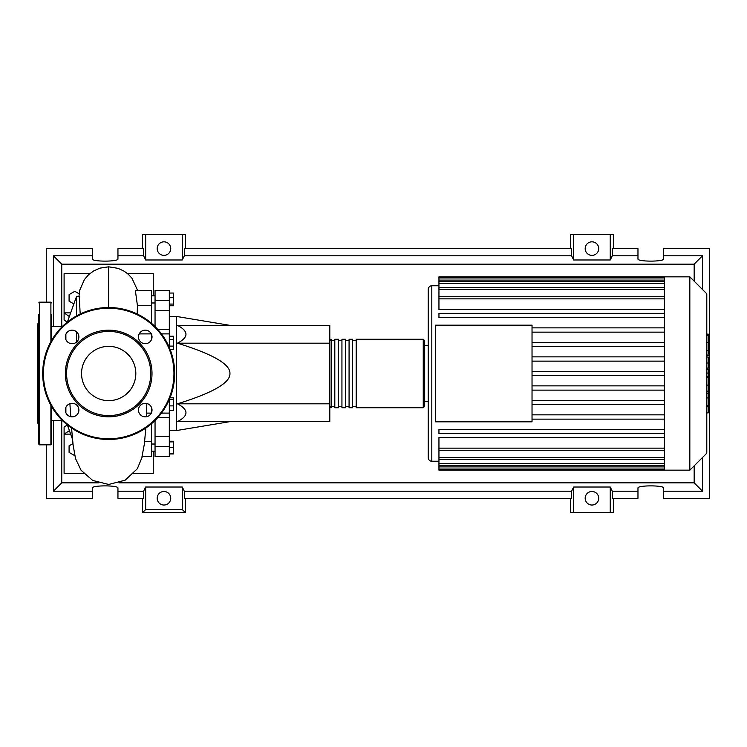 <?xml version="1.0" encoding="UTF-8"?>
<svg xmlns="http://www.w3.org/2000/svg" width="747" height="747" viewBox="0 0 747 747"><rect width="100%" height="100%" fill="white"/><g stroke="black" fill="none" stroke-linecap="round" stroke-linejoin="round"><path stroke-width="1.12" d="M169.317 316.439L176.451 316.439L176.451 430.561L169.317 430.561M176.451 430.561L229.945 421.644M176.451 316.439L229.945 325.356M177.45 343.181C188.795 337.242 188.795 331.295 177.45 325.356L329.81 325.356L329.81 343.181L177.45 343.181C212.876 354.143 230.375 364.256 229.945 373.5C230.375 382.744 212.876 392.857 177.45 403.819L329.81 403.819L329.81 421.644L177.45 421.644C188.795 415.705 188.795 409.758 177.45 403.819M329.81 343.181L329.81 403.819M169.317 293.048L173.453 293.048L173.453 305.775L169.317 305.775M169.317 304.066L173.453 304.066M169.317 297.708L173.453 297.708M169.317 339.521L173.453 339.521L173.453 336.225L169.317 336.225M170.101 349.4L173.453 349.4L173.453 339.521M169.317 346.104L173.453 346.104M169.317 405.892L173.453 405.892L173.453 397.824L170.017 397.824M169.317 399.533L173.453 399.533M169.317 410.551L173.453 410.551L173.453 405.892M169.317 453.298L173.453 453.298L173.453 441.225L169.317 441.225M169.317 447.593L173.453 447.593M169.317 441.888L173.453 441.888M169.317 453.952L173.453 453.952L173.453 453.298M169.317 347.476L169.317 290.49L155.049 290.49L155.049 310.761L169.317 310.761M155.049 326.551L155.049 310.761M169.317 436.239L155.049 436.239L155.049 446.417L169.317 446.417L169.317 399.524M155.049 436.239L155.049 420.449M169.317 446.417L169.317 456.51L155.049 456.51L155.049 446.417M329.81 406.312L331.238 407.741L331.238 339.259L329.81 340.688M423.25 407.741L423.25 339.259L356.198 339.259L356.198 407.741L423.25 407.741L424.679 406.312L424.679 340.688L424.679 345.684L428.246 345.684M352.64 373.5L352.64 339.259L349.073 339.259L349.073 407.741L352.64 407.741L352.64 373.5M345.506 373.5L345.506 339.259L341.939 339.259L341.939 407.741L345.506 407.741L345.506 373.5M338.372 373.5L338.372 339.259L334.805 339.259L334.805 407.741L338.372 407.741L338.372 373.5M706.793 293.804L706.793 453.196L689.836 470.152L689.836 276.848L706.793 293.804M689.836 276.848L664.4 276.848L664.4 470.152L438.947 470.152L438.947 437.387L664.4 437.387M431.813 461.235L431.813 285.765A3.567 3.567 0 0 0 428.246 289.332L428.246 457.668A3.567 3.567 0 0 0 431.813 461.235L438.947 461.235M664.4 309.613L438.947 309.613L438.947 277.968L664.4 277.968M435.38 421.831L435.38 325.169L532.032 325.169L532.032 421.831L435.38 421.831M664.4 332.144L532.032 332.144M664.4 342.359L532.032 342.359M664.4 346.645L532.032 346.645M664.4 356.861L532.032 356.861M664.4 361.137L532.032 361.137M664.4 371.362L532.032 371.362M664.4 375.638L532.032 375.638M664.4 385.863L532.032 385.863M664.4 390.139L532.032 390.139M664.4 400.355L532.032 400.355M664.4 404.641L532.032 404.641M664.4 276.848L438.947 276.848L438.947 277.968M664.4 433.633L438.947 433.633L438.947 429.357L664.4 429.357M664.4 419.132L532.032 419.132M664.4 414.856L532.032 414.856M664.4 313.367L438.947 313.367L438.947 317.643L664.4 317.643M664.4 327.868L532.032 327.868M424.679 373.5L424.679 401.316L428.246 401.316M708.221 334.665L708.221 354.125M708.221 335.571L706.793 335.571M706.793 357.01L708.221 357.01L708.221 368.224L706.793 368.224M708.221 363.014L706.793 363.014M706.793 376.731L708.221 376.731L708.221 369.448L706.793 369.448M708.221 376.731L708.221 412.876L706.793 412.876M708.221 406.685L706.793 406.685M708.221 405.696L706.793 405.696M708.221 397.908L706.793 397.908M708.221 393.211L706.793 393.211M708.221 391.157L706.793 391.157M708.221 385.153L706.793 385.153M62.449 420.58L51.618 420.58M62.449 326.42L51.618 326.42M72.506 439.301L67.379 424.959L64.102 426.995L64.102 434.128L69.406 430.636M76.586 342.023L76.586 331.836M76.586 315.85L76.586 296.288L67.379 322.041M65.885 334.264L65.885 339.596M65.885 407.404L65.885 412.736M76.586 296.288L79.219 296.288L80.19 313.983M74.784 455.689L69.088 452.402L69.088 445.819L72.945 443.597M73.85 303.926L69.088 301.181L69.088 294.598L74.803 291.302L79.201 293.842M144.376 444.017L142.005 456.51L151.482 456.51L151.482 441.281L144.666 441.281M151.482 441.281L151.482 423.717M137.177 313.983L137.448 305.719L151.482 305.719L151.482 290.49L135.356 290.49L137.448 305.719M151.482 323.283L151.482 305.719M151.482 339.596L151.482 334.264M151.305 413.11L146.403 413.11L146.87 403.492M151.482 412.736L151.482 407.404M69.35 316.551L64.102 312.872L64.102 320.005L67.267 322.134M70.657 434.128L64.102 434.128L64.102 473.365L83.599 473.365M89.817 273.635L64.102 273.635L64.102 312.872L70.657 312.872M127.541 273.635L153.266 273.635L153.266 295.84M153.266 451.16L153.266 473.365L133.769 473.365M51.618 406.62L51.618 444.12L50.899 444.829L39.488 444.829L38.779 444.12L38.779 314.356M50.899 341.64L50.899 302.171L39.488 302.171L39.488 444.829M38.779 322.853L37.35 324.282L37.35 422.718L38.779 424.147M51.618 426.22L51.618 419.805M38.779 419.805L38.779 426.22M38.779 388.916L38.779 390.802M51.618 314.356L51.618 340.38M65.362 373.5A43.317 43.317 0 0 0 108.679 416.817A43.317 43.317 0 0 0 152.005 373.5A43.317 43.317 0 0 0 108.679 330.183A43.317 43.317 0 0 0 65.362 373.5M150.763 373.5A42.084 42.084 0 0 1 108.679 415.584A42.084 42.084 0 0 1 66.595 373.5A42.084 42.084 0 0 1 108.679 331.416A42.084 42.084 0 0 1 150.763 373.5M42.7 373.5A65.979 65.979 0 0 1 108.679 307.521A65.979 65.979 0 0 1 174.667 373.5A65.979 65.979 0 0 1 108.679 439.479A65.979 65.979 0 0 1 42.7 373.5M78.893 410.066A6.779 6.779 0 0 0 72.114 403.296A6.779 6.779 0 0 0 65.334 410.066A6.779 6.779 0 0 0 72.114 416.845A6.779 6.779 0 0 0 78.893 410.066M78.893 336.934A6.779 6.779 0 0 0 72.114 330.155A6.779 6.779 0 0 0 65.334 336.934A6.779 6.779 0 0 0 72.114 343.704A6.779 6.779 0 0 0 78.893 336.934M152.024 336.934A6.779 6.779 0 0 0 145.254 330.155A6.779 6.779 0 0 0 138.475 336.934A6.779 6.779 0 0 0 145.254 343.704A6.779 6.779 0 0 0 152.024 336.934M152.024 410.066A6.779 6.779 0 0 0 145.254 403.296A6.779 6.779 0 0 0 138.475 410.066A6.779 6.779 0 0 0 145.254 416.845A6.779 6.779 0 0 0 152.024 410.066M135.823 373.5A27.144 27.144 0 0 0 108.679 346.356A27.144 27.144 0 0 0 81.544 373.5A27.144 27.144 0 0 0 108.679 400.644A27.144 27.144 0 0 0 135.823 373.5M170.736 498.258A6.779 6.779 0 0 1 163.966 505.028A6.779 6.779 0 0 1 157.187 498.258A6.779 6.779 0 0 1 163.966 491.479A6.779 6.779 0 0 1 170.736 498.258M598.73 498.258A6.779 6.779 0 0 1 591.951 505.028A6.779 6.779 0 0 1 585.172 498.258A6.779 6.779 0 0 1 591.951 491.479A6.779 6.779 0 0 1 598.73 498.258M170.736 248.592A6.779 6.779 0 0 1 163.966 255.371A6.779 6.779 0 0 1 157.187 248.592A6.779 6.779 0 0 1 163.966 241.823A6.779 6.779 0 0 1 170.736 248.592M598.73 248.592A6.779 6.779 0 0 1 591.951 255.371A6.779 6.779 0 0 1 585.172 248.592A6.779 6.779 0 0 1 591.951 241.823A6.779 6.779 0 0 1 598.73 248.592M637.966 491.199L612.316 491.199L612.316 498.333L637.966 498.333L637.966 488.062C637.34 485.158 664.26 485.158 663.644 488.062L663.644 498.333L709.65 498.333L709.65 248.667L663.644 248.667L663.644 258.938C664.26 261.842 637.34 261.842 637.966 258.938L637.966 248.667L612.316 248.667L612.316 255.801L637.966 255.801M142.565 248.667L142.565 234.399L145.674 234.399L145.674 259.975L143.601 255.801L143.601 248.667L117.951 248.667L117.951 258.938C118.577 261.842 91.657 261.842 92.273 258.938L92.273 248.667L46.267 248.667L46.267 302.171M613.352 248.667L613.352 234.399L610.243 234.399L610.243 259.975L573.659 259.975L571.586 255.801L571.586 248.667L184.332 248.667L184.332 255.801L182.259 259.975L182.259 234.399L185.359 234.399L185.359 248.667M570.549 248.667L570.549 234.399L573.659 234.399L573.659 259.975M613.352 498.333L613.352 512.601L570.549 512.601L570.549 498.333M185.359 498.333L185.359 512.601L142.565 512.601L142.565 498.333M663.644 255.801L702.516 255.801L702.516 289.528M702.516 457.472L702.516 491.199L663.644 491.199M46.267 444.829L46.267 498.333L92.273 498.333L92.273 488.062C91.657 485.158 118.577 485.158 117.951 488.062L117.951 498.333L143.601 498.333L143.601 491.199L117.951 491.199M117.951 255.801L143.601 255.801M92.273 491.199L53.401 491.199L53.401 420.58M53.401 326.42L53.401 255.801L92.273 255.801M610.243 234.399L573.659 234.399M612.316 255.801L610.243 259.975M182.259 259.975L145.674 259.975M182.259 234.399L145.674 234.399M143.601 491.199L145.674 487.025L182.259 487.025L184.332 491.199L184.332 498.333L571.586 498.333L571.586 491.199L573.659 487.025L573.659 512.601M573.659 487.025L610.243 487.025L610.243 512.601M610.243 487.025L612.316 491.199M702.516 491.199L694.168 482.842L118.997 482.842M98.361 482.842L61.749 482.842L61.749 420.58M53.401 491.199L61.749 482.842M571.586 491.199L184.332 491.199M184.332 255.801L571.586 255.801M185.359 512.601L182.259 509.491L145.674 509.491L142.565 512.601M145.674 487.025L145.674 509.491M182.259 487.025L182.259 509.491M702.516 255.801L694.168 264.158L694.168 281.171M694.168 465.829L694.168 482.842M61.749 326.42L61.749 264.158L694.168 264.158M53.401 255.801L61.749 264.158M169.317 329.511L157.86 329.511M169.317 300.583L155.049 300.583M157.86 417.489L169.317 417.489M664.4 280.106L438.947 280.106M664.4 298.865L438.947 298.865M664.4 283.543L438.947 283.543M664.4 289.584L438.947 289.584M664.4 466.894L438.947 466.894M664.4 448.135L438.947 448.135M664.4 463.457L438.947 463.457M664.4 457.416L438.947 457.416M708.221 355.03L706.793 355.03M708.221 350.492L706.793 350.492M708.221 342.481L706.793 342.481M708.221 368.066L706.793 368.066M708.221 373.089L706.793 373.089M708.221 377.188L706.793 377.188M108.679 307.521L108.679 266.819L118.082 268.35L124.151 271.198L128.064 274.074L131.892 278.108L137.625 290.49M50.899 405.36L50.899 444.829M173.948 373.5A65.269 65.269 0 0 0 108.679 308.231A65.269 65.269 0 0 0 43.41 373.5A65.269 65.269 0 0 0 108.679 438.769A65.269 65.269 0 0 0 173.948 373.5M155.049 444.026L151.482 444.026M155.049 302.974L151.482 302.974M155.049 295.84L151.482 295.84M155.049 451.16L151.482 451.16M161.455 413.11L169.317 413.11M161.455 333.89L169.317 333.89M334.805 406.312L331.238 406.312M341.939 406.312L338.372 406.312M349.073 406.312L345.506 406.312M356.198 406.312L352.64 406.312M356.198 340.688L352.64 340.688M349.073 340.688L345.506 340.688M341.939 340.688L338.372 340.688M334.805 340.688L331.238 340.688M423.25 339.259L424.679 340.688M431.813 285.765L438.947 285.765M438.947 296.727L664.4 296.727M438.947 281.404L664.4 281.404M438.947 287.446L664.4 287.446M664.4 469.032L438.947 469.032M664.4 450.273L438.947 450.273M664.4 465.596L438.947 465.596M664.4 459.554L438.947 459.554M664.4 470.152L689.836 470.152M706.793 334.114L708.221 334.114M706.793 355.581L708.221 355.581M139.194 333.89L151.305 333.89M142.397 456.51L137.336 468.724L125.16 480.181L108.679 484.458L92.712 480.452L81.096 470.293L75.512 458.583L73.113 445.072L71.563 428.05M144.367 444.11L145.805 428.05M146.599 416.705L146.842 413.11M70.76 416.705L69.891 403.669M78.977 296.288L79.854 289.957L84.383 279.593L88.604 274.709L93.552 270.993L99.883 268.154L108.679 266.81M39.488 302.171L38.779 302.88M50.899 302.171L51.618 302.88"/></g></svg>
